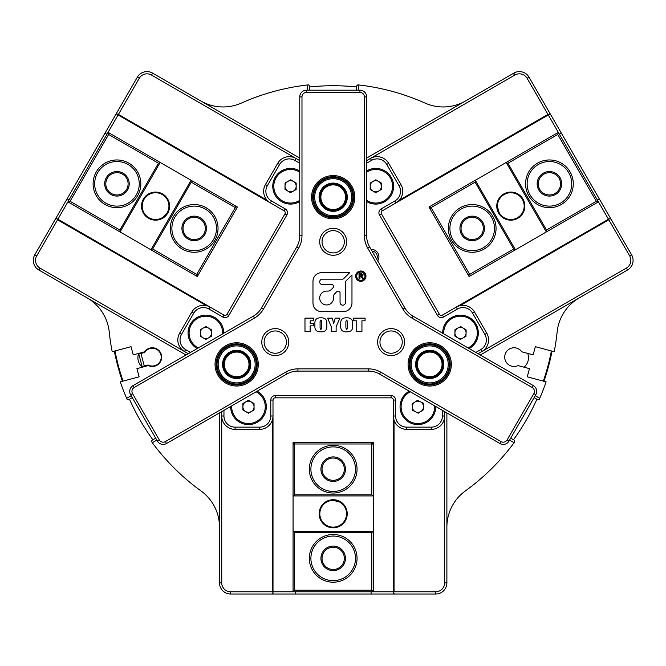 <?xml version="1.0" encoding="UTF-8"?>
<svg xmlns="http://www.w3.org/2000/svg" width="666" height="666" viewBox="0 0 666 666"><rect width="100%" height="100%" fill="white"/><g stroke="black" fill="none" stroke-linecap="round" stroke-linejoin="round"><path stroke-width="1" d="M579.204 297.91A44.589 44.589 0 0 0 557.142 331.918A225.158 225.158 0 0 1 554.195 351.723L535.339 346.67L533.141 354.853L521.778 351.806A9.366 9.366 0 0 0 504.711 357.134A9.366 9.366 0 0 0 518.081 365.592L529.453 368.639L527.256 376.823L546.12 381.876A225.158 225.158 0 0 1 539.735 398.31L539.335 399.225L537.762 399.742L534.099 397.627M155.694 438.17L152.031 440.284L151.473 441.25L152.281 442.715A225.158 225.158 0 0 0 201.074 490.984A44.589 44.589 0 0 1 219.497 527.089M399.334 200.2L547.952 114.394L549.25 114.419L549.658 112.895L529.037 77.181A11.147 11.147 0 0 0 513.811 73.102L514.435 72.761M206.185 305.611L57.567 219.805L36.722 255.91A8.916 8.916 0 0 0 39.985 268.09L184.499 351.523A13.378 13.378 0 0 1 179.604 333.25L191.866 312.013A13.378 13.378 0 0 1 210.131 307.118L223.934 315.093A2.231 2.231 0 0 0 226.981 314.277L284.948 213.878A2.231 2.231 0 0 0 284.132 210.839L270.329 202.864A13.378 13.378 0 0 1 265.434 184.59L277.689 163.353A13.378 13.378 0 0 1 295.962 158.458L151.457 75.025A8.916 8.916 0 0 0 139.269 78.288L137.346 77.181L116.725 112.895L117.133 114.419L118.431 114.394L267.041 200.2M186.055 355.003L38.869 270.021A11.147 11.147 0 0 1 34.79 254.795L55.411 219.081L56.935 218.673L57.9 219.231L67.932 201.856L70.063 201.282L119.88 230.036L158.441 163.237L108.633 134.482L70.063 201.282M536.888 399.242A222.935 222.935 0 0 1 513.486 439.785M446.886 527.089A44.589 44.589 0 0 1 465.309 490.984A225.158 225.158 0 0 0 514.102 442.715L509.573 440.101M535.214 395.696L539.735 398.31M309.782 86.963A222.935 222.935 0 0 1 356.601 86.963M87.179 297.91A44.589 44.589 0 0 1 109.232 331.918A225.158 225.158 0 0 0 112.188 351.723L131.044 346.67L133.233 354.853L144.605 351.806A9.366 9.366 0 0 1 157.209 349.15A9.366 9.366 0 0 1 160.539 361.588A9.366 9.366 0 0 1 148.293 365.592L136.93 368.639L139.119 376.823L120.263 381.876A225.158 225.158 0 0 0 126.648 398.31L131.169 395.696M307.55 90.193L307.55 84.965L308.549 84.857L309.782 85.964L309.782 90.193M307.55 84.965A225.158 225.158 0 0 0 241.35 103.08A44.589 44.589 0 0 1 200.874 100.991M152.897 439.785A222.935 222.935 0 0 1 129.487 399.242M366.633 158.075L513.811 73.102L514.926 75.025L370.413 158.458A13.378 13.378 0 0 1 388.686 163.353L400.949 184.59A13.378 13.378 0 0 1 396.054 202.864L382.251 210.839A2.231 2.231 0 0 0 381.435 213.878L439.393 314.277A2.231 2.231 0 0 0 442.44 315.093L456.243 307.118A13.378 13.378 0 0 1 474.517 312.013L486.779 333.25A13.378 13.378 0 0 1 481.884 351.523L626.39 268.09A8.916 8.916 0 0 0 629.653 255.91L608.816 219.805L460.198 305.611M446.886 412.92L446.886 582.867A11.147 11.147 0 0 1 435.739 594.014L394.497 594.014L393.381 592.898L393.381 591.783L373.318 591.783L371.761 590.226L371.761 532.708L294.622 532.708L294.622 590.226L371.761 590.226M394.047 420.179L394.047 591.783L435.739 591.783A8.916 8.916 0 0 0 444.655 582.867L444.655 416A13.378 13.378 0 0 1 431.277 429.379L406.76 429.379A13.378 13.378 0 0 1 393.381 416L393.381 400.066A2.231 2.231 0 0 0 391.15 397.835L275.225 397.835A2.231 2.231 0 0 0 273.002 400.066L273.002 416A13.378 13.378 0 0 1 259.623 429.379L235.098 429.379A13.378 13.378 0 0 1 221.728 416L221.728 582.867A8.916 8.916 0 0 0 230.644 591.783L272.327 591.783L272.327 420.179M547.952 114.394L527.106 78.288A8.916 8.916 0 0 0 514.926 75.025M139.269 78.288L118.431 114.394M50.957 226.806L105.02 133.167L106.951 134.282M403.413 594.014L295.288 594.014L295.288 591.783M545.204 105.17L599.258 198.809L597.327 199.925M223.951 410.348L223.951 416A11.147 11.147 0 0 0 235.098 427.147L259.623 427.147A11.147 11.147 0 0 0 270.771 416L273.002 416L273.002 592.898L271.886 594.014L230.644 594.014A11.147 11.147 0 0 1 219.497 582.867L219.497 412.92M299.75 163.22L294.847 160.389A11.147 11.147 0 0 0 279.62 164.469L267.357 185.706A11.147 11.147 0 0 0 271.445 200.932L270.329 202.864L116.167 113.861L105.02 133.167M550.216 113.861L548.284 114.977L558.316 132.351L557.75 134.482L507.933 163.237L546.503 230.036L596.311 201.282L557.75 134.482M475.865 352.422L480.769 349.592A11.147 11.147 0 0 0 484.848 334.365L472.585 313.128A11.147 11.147 0 0 0 457.359 309.049L456.243 307.118L609.44 218.673L610.963 219.081L631.584 254.795A11.147 11.147 0 0 1 627.505 270.021L480.328 355.003M262.97 594.014L273.002 594.014L273.002 592.457L272.327 591.783M615.426 226.806L610.406 218.115L609.057 218.898L608.816 219.805M151.94 72.761L299.75 158.075M356.601 90.193L356.601 85.964L357.833 84.857L358.824 84.965L358.824 90.193M465.509 100.991A44.589 44.589 0 0 1 425.025 103.08A225.158 225.158 0 0 0 358.824 84.965M132.284 397.627L128.621 399.742L127.048 399.225L126.648 398.31M510.689 438.17L514.352 440.284L514.693 441.908L514.102 442.715M156.801 440.101L152.281 442.715M446.22 582.25L446.195 582.867M152.223 73.693L152.772 73.984M513.611 73.984L514.16 73.693M444.655 582.867L446.886 582.867L446.861 583.582M219.514 583.582L219.497 582.867L219.514 583.582M38.869 270.021L38.27 269.647L38.869 270.021L39.985 268.09M137.346 77.181A11.147 11.147 0 0 1 152.572 73.102L151.457 75.025M628.113 269.647L627.505 270.021L628.113 269.647M394.047 591.783L393.381 592.457L393.381 594.014M57.567 219.805L57.326 218.898L55.969 218.115M167.732 213.137A14.044 14.044 0 0 1 148.551 218.281A14.044 14.044 0 0 1 143.406 199.092A14.044 14.044 0 0 1 162.596 193.956A14.044 14.044 0 0 1 167.732 213.137M167.158 212.804A13.378 13.378 0 0 0 162.263 194.53A13.378 13.378 0 0 0 143.989 199.425A13.378 13.378 0 0 0 148.884 217.699A13.378 13.378 0 0 0 167.158 212.804L161.214 218.972M204.803 234.54A12.263 12.263 0 0 1 188.053 239.027A12.263 12.263 0 0 1 183.566 222.278A12.263 12.263 0 0 1 200.316 217.79A12.263 12.263 0 0 1 204.803 234.54M184.532 222.835A11.147 11.147 0 0 0 188.611 238.062A11.147 11.147 0 0 0 203.838 233.982A11.147 11.147 0 0 0 199.758 218.756A11.147 11.147 0 0 0 184.532 222.835M127.572 189.952A12.263 12.263 0 0 1 110.831 194.439A12.263 12.263 0 0 1 106.335 177.689A12.263 12.263 0 0 1 123.085 173.202A12.263 12.263 0 0 1 127.572 189.952M107.301 178.247A11.147 11.147 0 0 0 111.389 193.473A11.147 11.147 0 0 0 126.615 189.394A11.147 11.147 0 0 0 122.527 174.167A11.147 11.147 0 0 0 107.301 178.247M182.259 249.067A23.851 23.851 0 0 1 173.526 216.483A23.851 23.851 0 0 1 206.11 207.75A23.851 23.851 0 0 1 214.843 240.334A23.851 23.851 0 0 1 182.259 249.067M205.328 209.099A22.294 22.294 0 0 0 174.875 217.258A22.294 22.294 0 0 0 183.033 247.719A22.294 22.294 0 0 0 213.486 239.552A22.294 22.294 0 0 0 205.328 209.099M105.028 204.479A23.851 23.851 0 0 1 96.304 171.895A23.851 23.851 0 0 1 128.888 163.162A23.851 23.851 0 0 1 137.612 195.746A23.851 23.851 0 0 1 105.028 204.479M128.105 164.519A22.294 22.294 0 0 0 97.652 172.677A22.294 22.294 0 0 0 105.811 203.13A22.294 22.294 0 0 0 136.264 194.971A22.294 22.294 0 0 0 128.105 164.519M158.441 163.237L159.965 162.829L120.063 231.951L67.932 201.856L108.059 132.351L160.19 162.446L159.965 162.829M108.633 134.482L108.059 132.351L118.09 114.977M120.288 231.56L119.88 230.036M235.281 207.601L191.267 182.193L152.697 248.992L196.72 274.4L235.281 207.601L235.889 207.442L235.481 205.919L160.19 162.446L191.084 180.278L191.267 182.193M235.889 207.442L236.297 208.966L197.286 276.532L120.063 231.951L150.949 249.783L190.859 180.669M195.354 275.424L196.878 275.016L196.72 274.4M196.878 275.016L198.401 274.608M152.697 248.992L151.174 249.4M333.191 499.716A14.044 14.044 0 0 1 347.236 513.761A14.044 14.044 0 0 1 333.191 527.805A14.044 14.044 0 0 1 319.147 513.761A14.044 14.044 0 0 1 333.191 499.716M333.191 500.382A13.378 13.378 0 0 0 319.813 513.761A13.378 13.378 0 0 0 333.191 527.139A13.378 13.378 0 0 0 346.57 513.761A13.378 13.378 0 0 0 333.191 500.382L341.508 502.439M333.191 456.909A12.263 12.263 0 0 1 345.454 469.172A12.263 12.263 0 0 1 333.191 481.435A12.263 12.263 0 0 1 320.929 469.172A12.263 12.263 0 0 1 333.191 456.909M333.191 480.319A11.147 11.147 0 0 0 344.339 469.172A11.147 11.147 0 0 0 333.191 458.025A11.147 11.147 0 0 0 322.044 469.172A11.147 11.147 0 0 0 333.191 480.319M333.191 546.087A12.263 12.263 0 0 1 345.454 558.349A12.263 12.263 0 0 1 333.191 570.604A12.263 12.263 0 0 1 320.929 558.349A12.263 12.263 0 0 1 333.191 546.087M333.191 569.497A11.147 11.147 0 0 0 344.339 558.349A11.147 11.147 0 0 0 333.191 547.202A11.147 11.147 0 0 0 322.044 558.349A11.147 11.147 0 0 0 333.191 569.497M357.043 469.172A23.851 23.851 0 0 1 333.191 493.031A23.851 23.851 0 0 1 309.34 469.172A23.851 23.851 0 0 1 333.191 445.321A23.851 23.851 0 0 1 357.043 469.172M310.897 469.172A22.294 22.294 0 0 0 333.191 491.466A22.294 22.294 0 0 0 355.486 469.172A22.294 22.294 0 0 0 333.191 446.878A22.294 22.294 0 0 0 310.897 469.172M357.043 558.349A23.851 23.851 0 0 1 333.191 582.201A23.851 23.851 0 0 1 309.34 558.349A23.851 23.851 0 0 1 333.191 534.49A23.851 23.851 0 0 1 357.043 558.349M310.897 558.349A22.294 22.294 0 0 0 333.191 580.644A22.294 22.294 0 0 0 355.486 558.349A22.294 22.294 0 0 0 333.191 536.055A22.294 22.294 0 0 0 310.897 558.349M294.622 532.708L293.506 531.593L373.318 531.593L373.318 591.783L293.065 591.783L293.065 531.593L293.506 531.593M294.622 590.226L293.065 591.783L273.002 591.783M372.868 531.593L371.761 532.708M294.622 443.981L294.622 494.813L371.761 494.813L371.761 443.981L294.622 443.981L294.181 443.539L293.065 444.655L293.065 531.593L293.065 495.929L294.622 494.813M294.181 443.539L295.288 442.424L373.318 442.424L373.318 531.593L373.318 495.929L293.506 495.929M373.318 444.655L372.202 443.539L371.761 443.981M372.202 443.539L371.087 442.424M371.761 494.813L372.868 495.929M498.643 213.137A14.044 14.044 0 0 1 503.787 193.956A14.044 14.044 0 0 1 522.968 199.092A14.044 14.044 0 0 1 517.832 218.281A14.044 14.044 0 0 1 498.643 213.137M499.225 212.804A13.378 13.378 0 0 0 517.499 217.699A13.378 13.378 0 0 0 522.394 199.425A13.378 13.378 0 0 0 504.12 194.53A13.378 13.378 0 0 0 499.225 212.804L496.853 204.579M461.58 234.54A12.263 12.263 0 0 1 466.067 217.79A12.263 12.263 0 0 1 482.817 222.278A12.263 12.263 0 0 1 478.33 239.027A12.263 12.263 0 0 1 461.58 234.54M481.851 222.835A11.147 11.147 0 0 0 466.625 218.756A11.147 11.147 0 0 0 462.545 233.982A11.147 11.147 0 0 0 477.772 238.062A11.147 11.147 0 0 0 481.851 222.835M538.802 189.952A12.263 12.263 0 0 1 543.289 173.202A12.263 12.263 0 0 1 560.039 177.689A12.263 12.263 0 0 1 555.552 194.439A12.263 12.263 0 0 1 538.802 189.952M559.074 178.247A11.147 11.147 0 0 0 543.847 174.167A11.147 11.147 0 0 0 539.768 189.394A11.147 11.147 0 0 0 554.994 193.473A11.147 11.147 0 0 0 559.074 178.247M460.273 207.75A23.851 23.851 0 0 1 492.857 216.483A23.851 23.851 0 0 1 484.124 249.067A23.851 23.851 0 0 1 451.54 240.334A23.851 23.851 0 0 1 460.273 207.75M483.341 247.719A22.294 22.294 0 0 0 491.5 217.258A22.294 22.294 0 0 0 461.047 209.099A22.294 22.294 0 0 0 452.888 239.552A22.294 22.294 0 0 0 483.341 247.719M537.495 163.162A23.851 23.851 0 0 1 570.079 171.895A23.851 23.851 0 0 1 561.346 204.479A23.851 23.851 0 0 1 528.762 195.746A23.851 23.851 0 0 1 537.495 163.162M560.572 203.13A22.294 22.294 0 0 0 568.731 172.677A22.294 22.294 0 0 0 538.278 164.519A22.294 22.294 0 0 0 530.119 194.971A22.294 22.294 0 0 0 560.572 203.13M546.503 230.036L546.095 231.56L506.193 162.446L558.316 132.351L598.443 201.856L546.32 231.951L546.095 231.56M596.311 201.282L598.443 201.856L608.474 219.231M506.41 162.829L507.933 163.237M469.663 274.4L513.686 248.992L475.116 182.193L431.093 207.601L469.663 274.4L469.497 275.016L471.02 275.424L546.32 231.951L515.426 249.783L513.686 248.992M469.497 275.016L467.982 274.608L428.962 207.034L506.193 162.446L475.299 180.278L515.201 249.4M430.894 205.919L430.486 207.442L431.093 207.601M430.486 207.442L430.078 208.966M475.116 182.193L475.524 180.669M371.087 594.014L371.087 591.783M561.363 133.167L559.432 134.282M67.116 198.809L69.048 199.925M273.002 594.014L295.288 594.014M610.406 218.115L599.258 198.809M120.621 106.135L116.167 113.861M376.748 259.265A5.769 5.769 0 0 0 372.028 251.09M377.697 260.914A7.409 7.409 0 0 0 371.079 249.442M271.445 200.932L285.248 208.908A4.462 4.462 0 0 1 286.88 214.993L228.913 315.393A4.462 4.462 0 0 1 222.827 317.024L209.024 309.049A11.147 11.147 0 0 0 193.798 313.128L181.535 334.365A11.147 11.147 0 0 0 185.614 349.592L190.518 352.422M197.203 348.559A17.832 17.832 0 0 1 205.886 315.151A17.832 17.832 0 0 1 223.718 333.258M257.159 391.175A17.832 17.832 0 0 1 248.476 424.592A17.832 17.832 0 0 1 230.644 406.485M435.739 406.485A17.832 17.832 0 0 1 417.907 424.592A17.832 17.832 0 0 1 409.224 391.175M442.665 333.258A17.832 17.832 0 0 1 460.497 315.151A17.832 17.832 0 0 1 469.172 348.559M299.75 201.565A17.832 17.832 0 0 1 272.76 186.255A17.832 17.832 0 0 1 299.75 170.946M366.633 170.946A17.832 17.832 0 0 1 393.614 186.255A17.832 17.832 0 0 1 366.633 201.565M270.771 416L270.771 400.066A4.462 4.462 0 0 1 275.225 395.604L391.15 395.604A4.462 4.462 0 0 1 395.612 400.066L395.612 416A11.147 11.147 0 0 0 406.76 427.147L431.277 427.147A11.147 11.147 0 0 0 442.424 416L442.424 410.348M457.359 309.049L443.556 317.024A4.462 4.462 0 0 1 437.462 315.393L379.503 214.993A4.462 4.462 0 0 1 381.135 208.908L394.938 200.932A11.147 11.147 0 0 0 399.017 185.706L386.755 164.469A11.147 11.147 0 0 0 371.528 160.389L366.633 163.22M373.185 253.105L373.884 254.312M188.287 353.713L184.499 351.523L185.614 349.592M294.847 160.389L295.962 158.458L299.75 160.648M366.633 160.648L370.413 158.458L371.528 160.389M480.769 349.592L481.884 351.523L478.096 353.713M444.655 411.63L444.655 416L442.424 416M223.951 416L221.728 416L221.728 411.63M423.468 406.385A5.569 5.569 0 0 0 414.81 402.122A5.569 5.569 0 0 0 415.442 411.755A5.569 5.569 0 0 0 423.468 406.385M410.289 391.791A16.783 16.783 0 0 0 403.946 416.084A16.783 16.783 0 0 0 434.665 405.86M423.676 409.598L418.323 413.178L412.554 410.331L412.129 403.904L417.482 400.333L423.251 403.18L423.676 409.598M466.067 333.15A5.569 5.569 0 0 0 457.858 328.072A5.569 5.569 0 0 0 457.567 337.72A5.569 5.569 0 0 0 466.067 333.15M468.106 347.943A16.783 16.783 0 0 0 455.969 316.816A16.783 16.783 0 0 0 443.731 333.874M465.967 336.363L460.298 339.419L454.828 336.03L455.02 329.595L460.689 326.548L466.167 329.936L465.967 336.363M211.455 332.983A5.569 5.569 0 0 0 203.097 328.155A5.569 5.569 0 0 0 203.097 337.812A5.569 5.569 0 0 0 211.455 332.983M222.644 333.874A16.783 16.783 0 0 0 197.502 318.44A16.783 16.783 0 0 0 198.277 347.943M211.455 336.205L205.877 339.419L200.308 336.197L200.316 329.762L205.886 326.548L211.463 329.77L211.455 336.205M381.352 186.272A5.569 5.569 0 0 0 373.01 181.418A5.569 5.569 0 0 0 372.985 191.075A5.569 5.569 0 0 0 381.352 186.272M366.633 200.324A16.783 16.783 0 0 0 390.343 177.905A16.783 16.783 0 0 0 366.633 172.178M381.343 189.485L375.766 192.69L370.196 189.46L370.213 183.017L375.799 179.82L381.36 183.05L381.343 189.485M254.046 406.718A5.569 5.569 0 0 0 245.654 401.948A5.569 5.569 0 0 0 245.721 411.596A5.569 5.569 0 0 0 254.046 406.718M231.71 405.86A16.783 16.783 0 0 0 256.968 421.228A16.783 16.783 0 0 0 256.085 391.791M254.071 409.931L248.518 413.186L242.924 410.006L242.882 403.571L248.435 400.316L254.029 403.496L254.071 409.931M296.17 186.297A5.569 5.569 0 0 0 287.854 181.402A5.569 5.569 0 0 0 287.77 191.059A5.569 5.569 0 0 0 296.17 186.297M299.75 172.178A16.783 16.783 0 0 0 275.99 194.53A16.783 16.783 0 0 0 299.75 200.324M296.145 189.519L290.551 192.69L284.998 189.427L285.048 182.992L290.651 179.82L296.195 183.083L296.145 189.519M295.288 442.424L293.065 442.424L293.065 444.655M395.612 416L393.381 416L393.381 591.783M467.982 274.608L469.089 276.532L471.02 275.424M394.938 200.932L396.054 202.864L548.284 114.977M236.297 208.966L237.412 207.034L235.481 205.919M209.024 309.049L210.131 307.118L57.9 219.231M527.705 353.396A12.263 12.263 0 0 1 524.009 367.182M142.366 367.182A12.263 12.263 0 0 1 138.678 353.396M122.419 381.293A222.935 222.935 0 0 1 114.344 351.149M552.039 351.149A222.935 222.935 0 0 1 543.956 381.293M543.314 381.119A222.261 222.261 0 0 0 551.39 350.974M114.993 350.974A222.261 222.261 0 0 0 123.068 381.119M319.705 241.783A13.486 13.486 0 0 0 333.191 255.269A13.486 13.486 0 0 0 346.678 241.783A13.486 13.486 0 0 0 333.191 228.296A13.486 13.486 0 0 0 319.705 241.783M322.044 241.783A11.147 11.147 0 0 0 333.191 252.93A11.147 11.147 0 0 0 344.339 241.783A11.147 11.147 0 0 0 333.191 230.636A11.147 11.147 0 0 0 322.044 241.783M261.78 342.099A13.486 13.486 0 0 0 275.274 355.594A13.486 13.486 0 0 0 288.761 342.099A13.486 13.486 0 0 0 275.274 328.613A13.486 13.486 0 0 0 261.78 342.099M264.127 342.099A11.147 11.147 0 0 0 275.274 353.246A11.147 11.147 0 0 0 286.413 342.099A11.147 11.147 0 0 0 275.274 330.96A11.147 11.147 0 0 0 264.127 342.099M377.622 342.099A13.486 13.486 0 0 0 391.108 355.594A13.486 13.486 0 0 0 404.595 342.099A13.486 13.486 0 0 0 391.108 328.613A13.486 13.486 0 0 0 377.622 342.099M379.961 342.099A11.147 11.147 0 0 0 391.108 353.246A11.147 11.147 0 0 0 402.256 342.099A11.147 11.147 0 0 0 391.108 330.96A11.147 11.147 0 0 0 379.961 342.099M131.943 391.392A4.462 4.462 0 0 0 132.542 393.614L159.291 439.951A4.462 4.462 0 0 0 165.384 441.583L285.664 372.144A24.525 24.525 0 0 1 297.927 368.856L368.456 368.856A24.525 24.525 0 0 1 380.711 372.144L500.998 441.583A4.462 4.462 0 0 0 507.084 439.951L533.841 393.614A4.462 4.462 0 0 0 532.209 387.529L411.921 318.082A24.525 24.525 0 0 1 402.947 309.107L367.682 248.027A24.525 24.525 0 0 1 364.402 235.764L364.402 96.878A4.462 4.462 0 0 0 359.94 92.416L306.435 92.416A4.462 4.462 0 0 0 301.981 96.878L301.981 235.764A24.525 24.525 0 0 1 298.693 248.027L263.428 309.107A24.525 24.525 0 0 1 254.454 318.082L134.174 387.529A4.462 4.462 0 0 0 131.943 391.392M130.611 394.73A6.685 6.685 0 0 1 133.058 385.597L253.338 316.15A22.294 22.294 0 0 0 261.497 307.992L296.761 246.911A22.294 22.294 0 0 0 299.75 235.764L299.75 96.878A6.685 6.685 0 0 1 306.435 90.193L359.94 90.193A6.685 6.685 0 0 1 366.633 96.878L366.633 235.764A22.294 22.294 0 0 0 369.613 246.911L404.878 307.992A22.294 22.294 0 0 0 413.037 316.15L533.324 385.597A6.685 6.685 0 0 1 535.772 394.73L509.015 441.067A6.685 6.685 0 0 1 499.883 443.514L379.603 374.067A22.294 22.294 0 0 0 368.456 371.087L297.927 371.087A22.294 22.294 0 0 0 286.78 374.067L166.5 443.514A6.685 6.685 0 0 1 157.359 441.067L130.611 394.73L132.542 393.614M354.812 197.194A21.628 21.628 0 0 1 333.191 218.823A21.628 21.628 0 0 1 311.563 197.194A21.628 21.628 0 0 1 333.191 175.574A21.628 21.628 0 0 1 354.812 197.194M312.679 197.194A20.513 20.513 0 0 0 333.191 217.707A20.513 20.513 0 0 0 353.696 197.194A20.513 20.513 0 0 0 333.191 176.69A20.513 20.513 0 0 0 312.679 197.194M258.283 364.394A21.628 21.628 0 0 1 236.655 386.022A21.628 21.628 0 0 1 215.035 364.394A21.628 21.628 0 0 1 236.655 342.774A21.628 21.628 0 0 1 258.283 364.394M216.15 364.394A20.513 20.513 0 0 0 236.655 384.906A20.513 20.513 0 0 0 257.168 364.394A20.513 20.513 0 0 0 236.655 343.889A20.513 20.513 0 0 0 216.15 364.394M451.348 364.394A21.628 21.628 0 0 1 429.72 386.022A21.628 21.628 0 0 1 408.1 364.394A21.628 21.628 0 0 1 429.72 342.774A21.628 21.628 0 0 1 451.348 364.394M409.215 364.394A20.513 20.513 0 0 0 429.72 384.906A20.513 20.513 0 0 0 450.233 364.394A20.513 20.513 0 0 0 429.72 343.889A20.513 20.513 0 0 0 409.215 364.394M364.943 276.165A4.138 4.138 0 0 0 360.805 272.028A4.138 4.138 0 0 0 356.676 276.165A4.138 4.138 0 0 0 360.805 280.303A4.138 4.138 0 0 0 364.943 276.165M355.644 276.165A5.162 5.162 0 0 0 360.805 281.327A5.162 5.162 0 0 0 365.967 276.165A5.162 5.162 0 0 0 360.805 271.004A5.162 5.162 0 0 0 355.644 276.165M333.558 286.472A1.89 1.89 0 0 0 331.668 284.59L322.402 284.59A2.706 2.706 0 0 1 319.688 281.876A2.706 2.706 0 0 1 322.402 279.171L342.274 279.171A2.165 2.165 0 0 0 343.806 278.538L349.675 272.669L321.636 272.669A8.666 8.666 0 0 0 312.97 281.335L312.97 303.005A8.666 8.666 0 0 0 321.636 311.671L343.306 311.671A8.666 8.666 0 0 0 351.973 303.005L351.973 274.966L346.104 280.836A2.165 2.165 0 0 0 345.471 282.367L345.471 302.464A2.706 2.706 0 0 1 342.765 305.178A2.706 2.706 0 0 1 340.051 302.464L340.051 292.973A1.89 1.89 0 0 0 336.83 291.641L334.823 293.648A4.337 4.337 0 0 0 333.549 296.711L333.549 298.018A6.926 6.926 0 0 1 326.623 304.953A6.926 6.926 0 0 1 319.688 298.018A6.926 6.926 0 0 1 326.623 291.092L327.93 291.092A4.337 4.337 0 0 0 330.994 289.818L333 287.812A1.89 1.89 0 0 0 333.558 286.472M352.655 323.676L352.655 325.974C352.88 330.028 350.882 331.984 346.678 331.826C342.466 331.976 340.476 330.028 340.692 325.974L340.692 323.676C340.476 319.622 342.466 317.674 346.678 317.824C350.882 317.674 352.872 319.622 352.655 323.676M326.848 323.676L326.848 325.974C327.073 330.028 325.075 331.984 320.87 331.826C316.658 331.976 314.668 330.028 314.885 325.974L314.885 323.676C314.668 319.622 316.658 317.674 320.87 317.824C325.075 317.674 327.064 319.622 326.848 323.676M304.978 331.51L304.978 318.14L313.786 318.14L313.786 320.812L310.165 320.812L310.165 323.335L313.311 323.335L313.311 325.849L310.165 325.849L310.165 331.51L304.978 331.51M335.231 318.14L339.91 318.14L336.13 326.673L336.13 331.51L331.252 331.51L331.252 326.673L327.639 318.14L332.317 318.14L333.666 323.559L335.231 318.14M353.754 318.14L365.085 318.14L365.085 320.812L361.938 320.812L361.938 331.51L356.743 331.51L356.743 320.812L353.754 320.812L353.754 318.14M361.904 276.29L363.445 278.704L362.471 278.704L361.014 276.39L359.956 276.39L359.956 278.704L359.024 278.704L359.024 273.351L361.055 273.351L363.245 274.883L361.904 276.29M321.653 327.78L321.653 321.512L320.895 320.03L320.08 321.512L320.08 327.88L320.854 329.628L321.653 327.78M347.461 327.78L347.461 321.512L346.703 320.03L345.887 321.512L345.887 327.88L346.661 329.628L347.461 327.78M361.089 275.791L362.312 274.883L359.956 273.951L359.956 275.791L361.089 275.791M248.992 364.394A12.329 12.329 0 0 0 236.655 352.064A12.329 12.329 0 0 0 224.325 364.394A12.329 12.329 0 0 0 236.655 376.731A12.329 12.329 0 0 0 248.992 364.394M249.883 364.394A13.22 13.22 0 0 0 236.655 351.173A13.22 13.22 0 0 0 223.435 364.394A13.22 13.22 0 0 0 236.655 377.622A13.22 13.22 0 0 0 249.883 364.394M250.774 364.394A14.111 14.111 0 0 1 236.655 378.513A14.111 14.111 0 0 1 222.544 364.394A14.111 14.111 0 0 1 236.655 350.283A14.111 14.111 0 0 1 250.774 364.394M217.041 364.394A19.622 19.622 0 0 1 236.655 344.78A19.622 19.622 0 0 1 256.277 364.394A19.622 19.622 0 0 1 236.655 384.016A19.622 19.622 0 0 1 217.041 364.394A19.622 19.622 0 0 0 236.655 384.016A19.622 19.622 0 0 0 256.277 364.394M442.049 364.394A12.329 12.329 0 0 0 429.72 352.064A12.329 12.329 0 0 0 417.391 364.394A12.329 12.329 0 0 0 429.72 376.731A12.329 12.329 0 0 0 442.049 364.394M442.948 364.394A13.22 13.22 0 0 0 429.72 351.173A13.22 13.22 0 0 0 416.5 364.394A13.22 13.22 0 0 0 429.72 377.622A13.22 13.22 0 0 0 442.948 364.394M443.839 364.394A14.111 14.111 0 0 1 429.72 378.513A14.111 14.111 0 0 1 415.609 364.394A14.111 14.111 0 0 1 429.72 350.283A14.111 14.111 0 0 1 443.839 364.394M410.106 364.394A19.622 19.622 0 0 1 429.72 344.78A19.622 19.622 0 0 1 449.342 364.394A19.622 19.622 0 0 1 429.72 384.016A19.622 19.622 0 0 1 410.106 364.394A19.622 19.622 0 0 0 429.72 384.016A19.622 19.622 0 0 0 449.342 364.394M345.521 197.194A12.329 12.329 0 0 0 333.191 184.865A12.329 12.329 0 0 0 320.862 197.194A12.329 12.329 0 0 0 333.191 209.532A12.329 12.329 0 0 0 345.521 197.194M346.412 197.194A13.22 13.22 0 0 0 333.191 183.974A13.22 13.22 0 0 0 319.963 197.194A13.22 13.22 0 0 0 333.191 210.423A13.22 13.22 0 0 0 346.412 197.194M347.302 197.194A14.111 14.111 0 0 1 333.191 211.313A14.111 14.111 0 0 1 319.072 197.194A14.111 14.111 0 0 1 333.191 183.083A14.111 14.111 0 0 1 347.302 197.194M313.569 197.194A19.622 19.622 0 0 1 333.191 177.581A19.622 19.622 0 0 1 352.805 197.194A19.622 19.622 0 0 1 333.191 216.816A19.622 19.622 0 0 1 313.569 197.194A19.622 19.622 0 0 0 333.191 216.816A19.622 19.622 0 0 0 352.805 197.194M150 348.518A8.916 8.916 0 0 1 160.922 354.82A8.916 8.916 0 0 1 148.052 364.968L142.141 366.55L138.794 354.062L144.705 352.472A8.916 8.916 0 0 1 150 348.518M140.942 353.48L144.289 365.975M527.106 78.288L529.037 77.181M631.584 254.795L629.653 255.91M627.505 270.021L626.39 268.09M435.739 594.014L435.739 591.783M230.644 594.014L230.644 591.783M219.497 582.867L221.728 582.867M34.79 254.795L36.722 255.91M285.248 208.908L284.132 210.839M379.503 214.993L381.435 213.878M439.393 314.277L437.462 315.393M442.44 315.093L443.556 317.024M381.135 208.908L382.251 210.839M474.517 312.013L472.585 313.128M399.017 185.706L400.949 184.59M486.779 333.25L484.848 334.365M386.755 164.469L388.686 163.353M431.277 429.379L431.277 427.147M279.62 164.469L277.689 163.353M406.76 429.379L406.76 427.147M267.357 185.706L265.434 184.59M393.381 400.066L395.612 400.066M391.15 397.835L391.15 395.604M286.88 214.993L284.948 213.878M275.225 397.835L275.225 395.604M228.913 315.393L226.981 314.277M273.002 400.066L270.771 400.066M222.827 317.024L223.934 315.093M259.623 429.379L259.623 427.147M193.798 313.128L191.866 312.013M235.098 429.379L235.098 427.147M181.535 334.365L179.604 333.25M166.5 443.514L165.384 441.583M285.664 372.144L286.78 374.067M297.927 368.856L297.927 371.087M157.359 441.067L159.291 439.951M368.456 368.856L368.456 371.087M380.711 372.144L379.603 374.067M133.058 385.597L134.174 387.529M500.998 441.583L499.883 443.514M253.338 316.15L254.454 318.082M507.084 439.951L509.015 441.067M261.497 307.992L263.428 309.107M533.841 393.614L535.772 394.73M296.761 246.911L298.693 248.027M532.209 387.529L533.324 385.597M299.75 235.764L301.981 235.764M411.921 318.082L413.037 316.15M299.75 96.878L301.981 96.878M402.947 309.107L404.878 307.992M306.435 90.193L306.435 92.416M367.682 248.027L369.613 246.911M359.94 90.193L359.94 92.416M364.402 235.764L366.633 235.764M366.633 96.878L364.402 96.878M255.161 364.394A18.506 18.506 0 0 0 236.655 345.895A18.506 18.506 0 0 0 218.157 364.394A18.506 18.506 0 0 0 236.655 382.9A18.506 18.506 0 0 0 255.161 364.394M448.226 364.394A18.506 18.506 0 0 0 429.72 345.895A18.506 18.506 0 0 0 411.222 364.394A18.506 18.506 0 0 0 429.72 382.9A18.506 18.506 0 0 0 448.226 364.394M351.69 197.194A18.506 18.506 0 0 0 333.191 178.696A18.506 18.506 0 0 0 314.685 197.194A18.506 18.506 0 0 0 333.191 215.701A18.506 18.506 0 0 0 351.69 197.194M145.571 351.29L144.913 351.382M148.376 365.135L148.401 365.642"/></g></svg>
